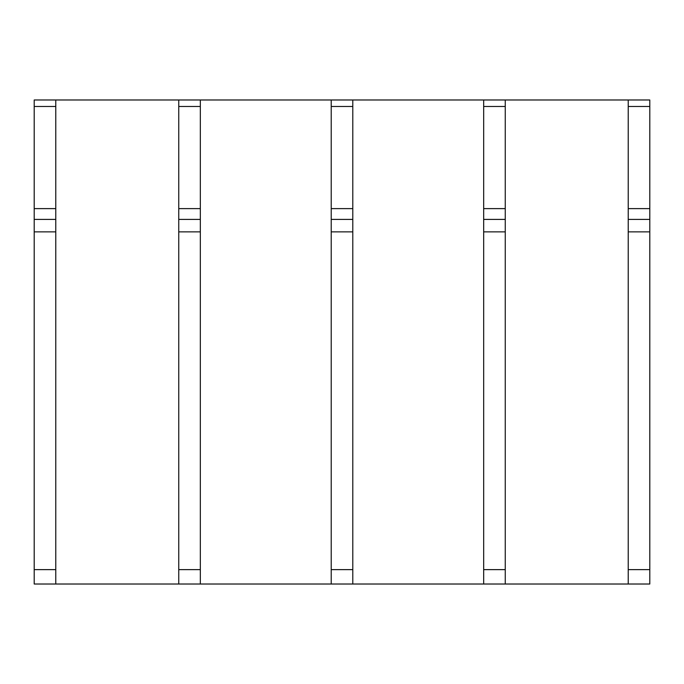 <?xml version="1.0" encoding="UTF-8"?>
<svg xmlns="http://www.w3.org/2000/svg" width="684" height="684" viewBox="0 0 684 684"><rect width="100%" height="100%" fill="white"/><g stroke="black" fill="none" stroke-linecap="round" stroke-linejoin="round"><path stroke-width="1.03" d="M628.228 584.016L505.254 584.016L505.254 99.984L628.228 99.984L628.228 584.016L649.8 584.016L649.8 208.62L628.228 208.62M483.674 584.016L352.79 584.016L352.79 99.984L483.674 99.984L483.674 584.016L505.254 584.016M331.218 584.016L200.335 584.016L200.335 99.984L331.218 99.984L331.218 584.016L352.79 584.016M178.755 584.016L55.772 584.016L55.772 99.984L178.755 99.984L178.755 584.016L200.335 584.016M55.772 99.984L34.2 99.984L34.2 584.016L55.772 584.016M55.772 106.482L34.2 106.482M200.335 99.984L178.755 99.984M200.335 106.482L178.755 106.482M352.79 99.984L331.218 99.984M352.79 106.482L331.218 106.482M505.254 99.984L483.674 99.984M505.254 106.482L483.674 106.482M55.772 208.62L34.2 208.62M200.335 208.62L178.755 208.62M352.79 208.62L331.218 208.62M505.254 208.62L483.674 208.62M55.772 219.402L34.2 219.402M200.335 219.402L178.755 219.402M352.79 219.402L331.218 219.402M505.254 219.402L483.674 219.402M55.772 231.867L34.2 231.867M200.335 231.867L178.755 231.867M352.79 231.867L331.218 231.867M505.254 231.867L483.674 231.867M55.772 569.627L34.2 569.627M200.335 569.627L178.755 569.627M352.79 569.627L331.218 569.627M505.254 569.627L483.674 569.627M649.8 208.62L649.8 106.482L628.228 106.482M649.8 106.482L649.8 99.984L628.228 99.984M649.8 569.627L628.228 569.627M649.8 231.867L628.228 231.867M649.8 219.402L628.228 219.402"/></g></svg>
